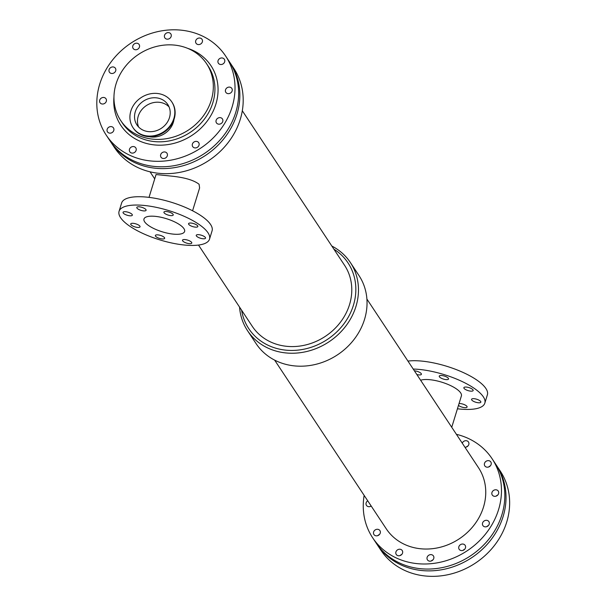 <?xml version="1.0" encoding="UTF-8"?>
<svg xmlns="http://www.w3.org/2000/svg" width="606" height="606" viewBox="0 0 606 606"><rect width="100%" height="100%" fill="white"/><g stroke="black" fill="none" stroke-linecap="round" stroke-linejoin="round"><path stroke-width="0.91" d="M158.734 234.992A4.856 1.576 17.1 0 1 164.65 238.34A4.856 1.576 17.1 0 1 159.545 238.416A4.856 1.576 17.1 0 1 155.363 235.484A4.856 1.576 17.1 0 1 158.734 234.992M199.616 234.795A4.856 1.576 17.1 0 1 205.532 238.15A4.856 1.576 17.1 0 1 200.427 238.226A4.856 1.576 17.1 0 1 196.246 235.287A4.856 1.576 17.1 0 1 199.616 234.795M191.928 223.175A4.856 1.576 17.1 0 1 197.844 226.523A4.856 1.576 17.1 0 1 192.738 226.599A4.856 1.576 17.1 0 1 188.557 223.667A4.856 1.576 17.1 0 1 191.928 223.175M126.419 211.827A4.856 1.576 17.1 0 1 132.335 215.183A4.856 1.576 17.1 0 1 127.23 215.259A4.856 1.576 17.1 0 1 123.048 212.32A4.856 1.576 17.1 0 1 126.419 211.827M134.108 223.447A4.856 1.576 17.1 0 1 140.031 226.803A4.856 1.576 17.1 0 1 134.918 226.879A4.856 1.576 17.1 0 1 130.737 223.947A4.856 1.576 17.1 0 1 134.108 223.447M185.868 239.688A4.856 1.576 17.1 0 1 191.784 243.044A4.856 1.576 17.1 0 1 186.678 243.12A4.856 1.576 17.1 0 1 182.497 240.188A4.856 1.576 17.1 0 1 185.868 239.688M167.301 211.63A4.856 1.576 17.1 0 1 173.225 214.986A4.856 1.576 17.1 0 1 168.112 215.062A4.856 1.576 17.1 0 1 163.931 212.13A4.856 1.576 17.1 0 1 167.301 211.63M140.168 206.934A4.856 1.576 17.1 0 1 146.084 210.29A4.856 1.576 17.1 0 1 140.978 210.365A4.856 1.576 17.1 0 1 136.797 207.426A4.856 1.576 17.1 0 1 140.168 206.934M459.037 403.566A4.856 1.576 17.1 0 1 461.181 403.694A4.856 1.576 17.1 0 1 467.097 407.043A4.856 1.576 17.1 0 1 463.499 407.497A4.856 1.576 17.1 0 1 458.477 405.391M467.241 387.181A4.856 1.576 17.1 0 1 473.157 390.529A4.856 1.576 17.1 0 1 468.052 390.605A4.856 1.576 17.1 0 1 463.863 387.673A4.856 1.576 17.1 0 1 467.241 387.181M474.93 398.801A4.856 1.576 17.1 0 1 480.846 402.149A4.856 1.576 17.1 0 1 475.74 402.225A4.856 1.576 17.1 0 1 471.559 399.293A4.856 1.576 17.1 0 1 474.93 398.801M414.375 370.804A4.856 1.576 17.1 0 1 415.481 370.94A4.856 1.576 17.1 0 1 421.397 374.288A4.856 1.576 17.1 0 1 416.837 374.523M442.615 375.637A4.856 1.576 17.1 0 1 448.531 378.992A4.856 1.576 17.1 0 1 443.425 379.068A4.856 1.576 17.1 0 1 439.244 376.129A4.856 1.576 17.1 0 1 442.615 375.637M225.523 89.809A3.583 3.151 146.5 0 1 228.424 87.181A3.583 3.151 146.5 0 1 231.818 88.4A3.583 3.151 146.5 0 1 230.568 93.006A3.583 3.151 146.5 0 1 225.841 92.354A3.583 3.151 146.5 0 1 225.523 89.809M192.397 144.069A3.583 3.151 146.5 0 1 195.299 141.448A3.583 3.151 146.5 0 1 198.692 142.668A3.583 3.151 146.5 0 1 197.442 147.273A3.583 3.151 146.5 0 1 192.723 146.622A3.583 3.151 146.5 0 1 192.397 144.069M195.73 40.723A3.583 3.151 146.5 0 1 198.639 38.102A3.583 3.151 146.5 0 1 202.025 39.322A3.583 3.151 146.5 0 1 200.783 43.927A3.583 3.151 146.5 0 1 196.056 43.276A3.583 3.151 146.5 0 1 195.73 40.723M99.695 100.172A3.583 3.151 146.5 0 1 102.603 97.543A3.583 3.151 146.5 0 1 105.989 98.763A3.583 3.151 146.5 0 1 104.747 103.368A3.583 3.151 146.5 0 1 100.02 102.717A3.583 3.151 146.5 0 1 99.695 100.172M160.681 154.651A3.583 3.151 146.5 0 1 163.59 152.03A3.583 3.151 146.5 0 1 166.976 153.25A3.583 3.151 146.5 0 1 165.733 157.855A3.583 3.151 146.5 0 1 161.007 157.204A3.583 3.151 146.5 0 1 160.681 154.651M109.088 69.645A3.583 3.151 146.5 0 1 111.996 67.016A3.583 3.151 146.5 0 1 115.382 68.236A3.583 3.151 146.5 0 1 114.14 72.841A3.583 3.151 146.5 0 1 109.413 72.19A3.583 3.151 146.5 0 1 109.088 69.645M218.054 60.668A3.583 3.151 146.5 0 1 220.955 58.04A3.583 3.151 146.5 0 1 224.349 59.267A3.583 3.151 146.5 0 1 223.106 63.872A3.583 3.151 146.5 0 1 218.38 63.213A3.583 3.151 146.5 0 1 218.054 60.668M216.13 120.336A3.583 3.151 146.5 0 1 219.031 117.708A3.583 3.151 146.5 0 1 222.425 118.927A3.583 3.151 146.5 0 1 221.175 123.533A3.583 3.151 146.5 0 1 216.448 122.882A3.583 3.151 146.5 0 1 216.13 120.336M164.537 35.322A3.583 3.151 146.5 0 1 167.438 32.694A3.583 3.151 146.5 0 1 170.831 33.921A3.583 3.151 146.5 0 1 169.582 38.519A3.583 3.151 146.5 0 1 164.855 37.867A3.583 3.151 146.5 0 1 164.537 35.322M107.164 129.305A3.583 3.151 146.5 0 1 110.065 126.684A3.583 3.151 146.5 0 1 113.458 127.904A3.583 3.151 146.5 0 1 112.208 132.509A3.583 3.151 146.5 0 1 107.489 131.858A3.583 3.151 146.5 0 1 107.164 129.305M129.487 149.25A3.583 3.151 146.5 0 1 132.388 146.629A3.583 3.151 146.5 0 1 135.782 147.849A3.583 3.151 146.5 0 1 134.532 152.454A3.583 3.151 146.5 0 1 129.805 151.803A3.583 3.151 146.5 0 1 129.487 149.25M132.82 45.904A3.583 3.151 146.5 0 1 135.729 43.284A3.583 3.151 146.5 0 1 139.115 44.503A3.583 3.151 146.5 0 1 137.873 49.109A3.583 3.151 146.5 0 1 133.146 48.457A3.583 3.151 146.5 0 1 132.82 45.904M482.581 523.008A3.583 3.151 146.5 0 1 485.482 520.387A3.583 3.151 146.5 0 1 488.875 521.607A3.583 3.151 146.5 0 1 487.625 526.213A3.583 3.151 146.5 0 1 482.899 525.561A3.583 3.151 146.5 0 1 482.581 523.008M488.368 525.584A3.583 3.151 -33.5 0 0 486.754 526.652M427.132 557.331A3.583 3.151 146.5 0 1 430.033 554.71A3.583 3.151 146.5 0 1 433.426 555.929A3.583 3.151 146.5 0 1 432.176 560.535A3.583 3.151 146.5 0 1 427.457 559.883A3.583 3.151 146.5 0 1 427.132 557.331M432.919 559.899A3.583 3.151 -33.5 0 0 431.305 560.967M484.505 463.348A3.583 3.151 146.5 0 1 487.406 460.719A3.583 3.151 146.5 0 1 490.799 461.939A3.583 3.151 146.5 0 1 489.55 466.544A3.583 3.151 146.5 0 1 484.823 465.893A3.583 3.151 146.5 0 1 484.505 463.348M490.292 465.916A3.583 3.151 -33.5 0 0 488.678 466.984M395.93 551.93A3.583 3.151 146.5 0 1 398.839 549.301A3.583 3.151 146.5 0 1 402.225 550.528A3.583 3.151 146.5 0 1 400.983 555.126A3.583 3.151 146.5 0 1 396.256 554.475A3.583 3.151 146.5 0 1 395.93 551.93M401.725 554.498A3.583 3.151 -33.5 0 0 400.112 555.566M491.966 492.481A3.583 3.151 146.5 0 1 494.875 489.86A3.583 3.151 146.5 0 1 498.261 491.08A3.583 3.151 146.5 0 1 497.018 495.685A3.583 3.151 146.5 0 1 492.292 495.034A3.583 3.151 146.5 0 1 491.966 492.481M497.761 495.057A3.583 3.151 -33.5 0 0 496.147 496.125M458.848 546.748A3.583 3.151 146.5 0 1 461.749 544.12A3.583 3.151 146.5 0 1 465.143 545.347A3.583 3.151 146.5 0 1 463.893 549.945A3.583 3.151 146.5 0 1 459.166 549.294A3.583 3.151 146.5 0 1 458.848 546.748M464.635 549.316A3.583 3.151 -33.5 0 0 463.022 550.384M462.264 443.168A3.583 3.151 146.5 0 1 465.211 440.751A3.583 3.151 146.5 0 1 468.476 442.001A3.583 3.151 146.5 0 1 468.347 445.493A3.583 3.151 146.5 0 1 464.969 447.258M467.968 445.971A3.583 3.151 -33.5 0 0 466.355 447.039M371.198 506.048A3.583 3.151 146.5 0 1 366.471 505.396A3.583 3.151 146.5 0 1 366.145 502.844A3.583 3.151 146.5 0 1 367.721 500.791M371.069 505.851A3.583 3.151 -33.5 0 0 370.327 506.487M373.614 531.985A3.583 3.151 146.5 0 1 376.515 529.364A3.583 3.151 146.5 0 1 379.909 530.583A3.583 3.151 146.5 0 1 378.659 535.189A3.583 3.151 146.5 0 1 373.932 534.537A3.583 3.151 146.5 0 1 373.614 531.985M379.401 534.553A3.583 3.151 -33.5 0 0 377.788 535.621M157.515 98.005A18.491 16.279 146.5 0 1 167.786 104.52A18.491 16.279 146.5 0 1 161.347 128.298A18.491 16.279 146.5 0 1 136.948 124.927A18.491 16.279 146.5 0 1 138.357 105.838A18.491 16.279 146.5 0 1 157.515 98.005M169.051 106.883A18.491 16.279 -33.5 0 0 160.461 102.459A18.491 16.279 -33.5 0 0 142.266 109.133A18.491 16.279 -33.5 0 0 138.63 127.018M158.84 93.68A23.27 20.483 146.5 0 1 171.778 101.884A23.27 20.483 146.5 0 1 163.673 131.805A23.27 20.483 146.5 0 1 132.956 127.571A23.27 20.483 146.5 0 1 134.737 103.543A23.27 20.483 146.5 0 1 158.84 93.68M173.937 119.753A19.513 17.173 146.5 0 1 148.561 136.539M177.959 45.564A51.48 45.314 146.5 0 1 206.578 63.713A51.48 45.314 146.5 0 1 188.648 129.911A51.48 45.314 146.5 0 1 120.708 120.526A51.48 45.314 146.5 0 1 124.631 67.38A51.48 45.314 146.5 0 1 177.959 45.564M149.023 197.374L156.045 174.543L170.68 176.043C184.285 177.369 193.746 180.111 199.079 184.269L199.609 187.943L192.579 210.774M158.727 216.827A21.255 6.886 17.1 0 1 184.603 231.484A21.255 6.886 17.1 0 1 162.272 231.818A21.255 6.886 17.1 0 1 143.978 218.986A21.255 6.886 17.1 0 1 158.727 216.827M119.071 211.32L121.632 202.995A47.313 15.324 17.1 0 1 154.462 198.185A47.313 15.324 17.1 0 1 212.077 230.825L209.517 239.15A47.313 15.324 17.1 0 1 159.787 239.878A47.313 15.324 17.1 0 1 119.071 211.32A47.313 15.324 17.1 0 1 151.901 206.51A47.313 15.324 17.1 0 1 209.517 239.15M451.743 427.275L461.386 395.938A22.786 7.378 -162.9 0 0 446.281 383.742A22.786 7.378 -162.9 0 0 420.617 380.235M457.432 408.777A47.313 15.324 -162.9 0 0 484.823 403.149A47.313 15.324 -162.9 0 0 462.393 381.651A47.313 15.324 -162.9 0 0 413.224 369.054M484.823 403.149L487.383 394.824A47.313 15.324 -162.9 0 0 460.227 371.198A47.313 15.324 -162.9 0 0 407.944 361.085M331.815 246.028A61.691 54.298 146.5 0 1 350.389 262.557L358.957 275.51A61.691 54.298 146.5 0 1 337.474 354.836A61.691 54.298 146.5 0 1 256.073 343.594L247.498 330.634A61.691 54.298 146.5 0 1 239.552 307.083M333.876 249.142A59.517 52.389 146.5 0 1 327.316 339.474A59.517 52.389 146.5 0 1 241.605 310.196M198.51 245.066L252.27 326.316A55.32 48.692 -33.5 0 0 325.278 336.391A55.32 48.692 -33.5 0 0 344.541 265.261L242.309 110.762M350.389 262.557A61.691 54.298 146.5 0 1 328.906 341.875A61.691 54.298 146.5 0 1 247.498 330.634M366.91 299.061L478.498 467.711A55.32 48.692 146.5 0 1 459.234 538.848A55.32 48.692 146.5 0 1 386.234 528.765L274.639 360.115M496.026 464.704A71.614 63.032 146.5 0 1 496.64 465.605A71.614 63.032 146.5 0 1 471.703 557.687A71.614 63.032 146.5 0 1 377.197 544.635A71.614 63.032 146.5 0 1 376.606 543.718M496.64 465.605L500.261 471.074A71.614 63.032 146.5 0 1 475.324 563.156A71.614 63.032 146.5 0 1 380.818 550.104L377.197 544.635M185.837 30.808A71.614 63.032 146.5 0 1 225.637 56.047A71.614 63.032 146.5 0 1 200.7 148.129A71.614 63.032 146.5 0 1 106.194 135.077A71.614 63.032 146.5 0 1 111.656 61.153A71.614 63.032 146.5 0 1 185.837 30.808M225.637 56.047L229.257 61.509A71.614 63.032 146.5 0 1 204.32 153.591A71.614 63.032 146.5 0 1 109.815 140.547L106.194 135.077M229.848 62.426A71.614 63.032 146.5 0 1 230.462 63.335A71.614 63.032 146.5 0 1 205.525 155.416A71.614 63.032 146.5 0 1 111.019 142.365A71.614 63.032 146.5 0 1 110.428 141.448M230.462 63.335L233.81 68.395A71.614 63.032 146.5 0 1 208.873 160.476A71.614 63.032 146.5 0 1 114.367 147.425L111.019 142.365M456.409 434.328A71.614 63.032 146.5 0 1 492.087 458.719A71.614 63.032 146.5 0 1 467.15 550.801A71.614 63.032 146.5 0 1 372.645 537.757A71.614 63.032 146.5 0 1 364.145 495.382M492.087 458.719L495.435 463.779A71.614 63.032 146.5 0 1 470.498 555.869A71.614 63.032 146.5 0 1 375.993 542.817L372.645 537.757M171.93 102.111A23.27 20.483 146.5 0 1 172.081 102.346A23.27 20.483 146.5 0 1 163.984 132.275A23.27 20.483 146.5 0 1 133.267 128.033A23.27 20.483 146.5 0 1 133.115 127.798M206.578 63.713L208.184 66.137A51.48 45.314 146.5 0 1 190.254 132.343A51.48 45.314 146.5 0 1 122.314 122.957L120.708 120.526M187.64 48.336A54.04 47.563 146.5 0 1 215.501 105.323A54.04 47.563 146.5 0 1 155.515 145.016A54.04 47.563 146.5 0 1 113.958 97.089M132.956 127.571L133.267 128.033C139.41 137.645 156.802 142.357 171.089 125.366C176.126 117.375 176.46 109.701 172.081 102.346L171.778 101.884M150.046 171.816L154.712 178.876"/></g></svg>
